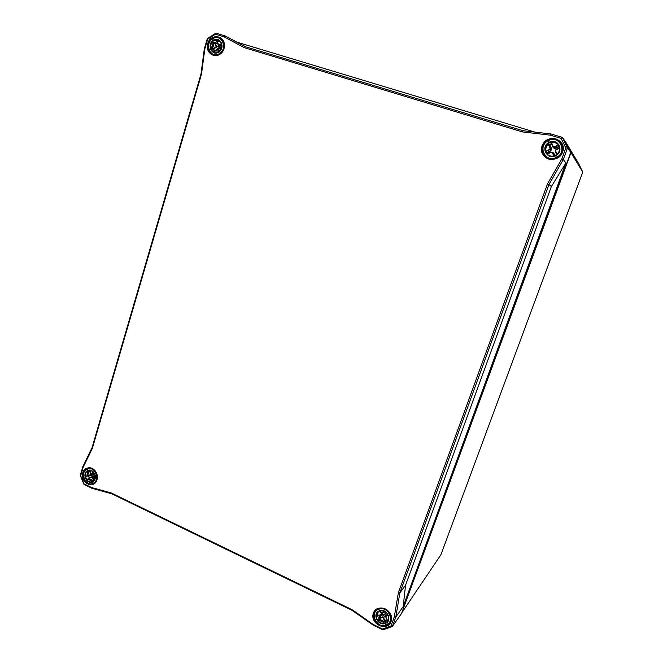 <?xml version="1.0" encoding="UTF-8"?>
<svg xmlns="http://www.w3.org/2000/svg" width="663" height="663" viewBox="0 0 663 663"><rect width="100%" height="100%" fill="white"/><g stroke="black" fill="none" stroke-linecap="round" stroke-linejoin="round"><path stroke-width="0.99" d="M91.552 487.512L84.06 483.874L80.637 475.81L83.049 467.523L92.29 448.536L201.511 74.099L204.826 48.963L207.676 39.158L215.417 34.236L224.003 36.821L244.092 47.579L522.452 131.92L550.365 135.161L561.155 138.418L565.812 148.015L561.851 158.855L547.505 183.875L398.347 592.805L394.286 616.98L391.004 625.963L382.493 628.98L373.277 624.496L352.194 609.728L111.251 492.949L91.552 487.512L91.983 488.333L111.657 493.761L352.07 610.341L352.194 609.728M561.851 158.855L563.285 159.551L567.503 148.023L562.34 137.398L565.812 142.189L570.768 152.391L401.554 613.457L392.33 626.518L395.828 616.971L394.286 616.98M565.812 148.015L567.503 148.023L570.768 152.391M522.452 131.92L522.991 130.719L245.086 46.634L225.014 35.901L215.881 33.15L207.32 38.603L204.287 49.021L204.826 48.963M224.003 36.821L225.014 35.901L236.981 42.167L534.917 132.103M561.155 138.418L562.34 137.398L550.87 133.943L550.365 135.161M215.881 33.15L215.417 34.236M201.511 74.099L200.98 74.115L92.024 447.765L82.8 466.727L80.24 475.537L80.637 475.81M245.086 46.634L244.092 47.579M398.347 592.805L399.888 592.821L548.947 184.538L547.505 183.875M391.004 625.963L392.33 626.518L382.916 629.85L382.493 628.98M207.676 39.158L207.32 38.603M92.024 447.765L92.29 448.536M111.251 492.949L111.657 493.761M82.8 466.727L83.049 467.523M84.06 483.874L84.027 484.454L91.983 488.333M80.24 475.537L84.027 484.454M352.07 610.341L373.12 625.085L373.277 624.496M204.287 49.021L200.98 74.115M373.12 625.085L382.916 629.85M405.557 585.238L403.162 606.604L395.828 616.971L399.888 592.821L405.557 585.238L551.351 186.552L565.912 162.932L563.285 159.551L548.947 184.538L551.351 186.552M550.87 133.943L522.991 130.719M403.162 606.604L565.912 162.932M245.592 46.791L236.981 42.167M570.677 152.647L565.962 142.504M401.861 612.604L570.942 152.647L582.76 172.057L440.887 554.757L401.795 612.794M582.76 172.057L578.691 163.67L565.945 142.462M388.203 620.046L387.258 620.369L385.833 617.062M387.565 620.585L387.134 620.767L385.8 617.046L387.316 613.772M378.929 618.67L378.648 617.949L378.929 618.67C380.529 620.684 382.51 621.637 384.88 621.546L385.17 621.065L383.662 617.767L382.203 617.062L379.112 618.14L380.802 615.761L380.753 615.272L380.347 615.571L383.885 614.684L383.827 614.195L380.587 614.991M386.637 618.96L385.17 621.065L385.609 621.314L384.88 621.546M380.073 610.921L381.25 613.615L380.91 614.551L377.653 615.803L378.101 611.99M377.844 615.687L377.918 616.325L377.653 615.803M385.112 623.005L385.178 623.502C377.719 626.485 371.794 613.209 379.493 610.797L378.772 609.189C388.153 605.294 395.678 622.06 385.891 625.11L385.178 623.502C392.977 621.065 386.977 607.689 379.493 610.797L379.75 611.013C385.012 608.775 391.137 616.408 387.714 620.982L385.112 623.005C379.725 625.242 373.634 617.145 377.38 612.761L379.692 611.037M388.203 620.054L387.068 621.364L387.954 620.576M384.424 621.587L378.904 618.852L378.532 620.004L383.786 622.524L384.573 621.911M377.67 612.413L377.04 616.54L378.092 611.999M378.722 608.692L378.772 609.189C369.142 612.214 376.551 628.839 385.891 625.11L389.728 622.557C394.543 616.242 386.023 605.559 378.722 608.692L375.399 611.153C370.302 617.245 378.614 628.333 386.081 625.35M391.369 618.819L390.134 621.969L391.369 618.844M390.524 621.339L391.129 620.502M375.407 611.137L377.529 608.932M376.725 609.372L376.319 609.985M376.476 609.819L377.504 608.941M88.9 478.504L89.14 478.064L88.9 478.504L93.483 480.866M89.082 478.454L91.552 477.327L92.339 477.708L93.649 480.716M89.439 470.829L90.665 473.78L90.417 474.65L87.814 475.951C87.458 473.747 87.972 471.965 89.381 470.614L89.87 470.423M87.972 475.835L88.162 476.465L87.814 475.951M88.162 476.465L91.569 474.849L92.132 476.722M92.472 476.581L88.776 477.915M88.013 470.813L87.682 470.573C81.574 473.142 86.588 484.951 92.488 481.868C98.712 479.283 93.649 467.407 87.682 470.573L87.068 469.147C94.544 465.169 100.9 480.062 93.093 483.294L92.381 481.537C86.82 484.156 82.361 473.191 88.013 470.813L88.361 470.664C93.997 468.285 98.207 479.142 92.547 481.471L92.389 481.537M93.458 480.882L88.726 478.636L87.814 478.993L92.107 481.404L93.317 480.998M87.823 471.335L86.679 476.332L87.607 475.968L89.182 470.73L87.823 471.335M87.118 468.766C79.328 472.064 85.452 487.197 93.16 483.65L93.425 483.534C95.961 482.183 97.237 479.855 97.246 476.54M95.165 471.012C92.928 468.501 90.4 467.68 87.591 468.559L87.068 469.147C79.436 472.371 85.709 487.148 93.093 483.294L93.425 483.534M92.538 481.471L92.547 481.471C93.64 481.355 94.536 479.921 95.232 477.178C96.591 474.874 91.063 468.766 88.345 470.672M558.445 144.882L558.926 145.512L558.445 144.874C556.597 142.901 554.285 142.197 551.517 142.777L553.108 146.821L554.732 147.219L558.387 145.388L559.365 146.548M551.309 143.208L550.82 143.051L551.517 142.777M548.376 144.393L549.03 143.97L548.376 144.393C546.279 146.324 545.442 148.636 545.864 151.33L549.917 149.697L550.53 147.998L548.881 144.509L550.008 145.214L549.743 144.824L549.586 145.363L551.226 148.835L551.649 148.686L550.008 145.214L551.831 144.252M548.45 144.65L550.099 148.147L551.226 148.835L550.613 150.518L546.818 152.904L547.033 152.391L545.864 151.33M559.265 146.274L555.296 148.122L555.503 148.537L559.141 146.722L559.605 147.559M551.682 143.97L553.274 147.857L555.503 148.537M549.378 142.736C553.257 141.136 556.373 141.94 558.718 145.156L558.727 145.172C560.591 149.324 559.506 152.714 555.478 155.333C552.262 156.75 549.436 156.319 547.008 154.031L546.967 153.99C544.099 149.672 544.903 145.918 549.378 142.736L548.342 140.631C559.34 134.432 567.901 152.051 556.448 157.355L555.478 155.333C559.506 152.705 560.583 149.324 558.727 145.172M551.55 142.694L552.022 142.661C554.392 142.313 556.423 142.926 558.097 144.501L557.89 144.153C556.199 142.562 554.16 141.948 551.773 142.305L551.409 142.412M547.721 144.393C546.014 146.142 545.276 148.18 545.5 150.518L545.782 150.824C545.566 148.504 546.295 146.482 547.978 144.741L548.276 144.377L547.721 144.393M561.006 143.374C557.044 138.94 552.776 137.912 548.202 140.307C542.077 144.625 540.917 149.772 544.729 155.73C548.086 159.095 552.064 159.775 556.663 157.777C562.365 154.023 563.815 149.233 561.014 143.399L561.006 143.382C557.691 139.139 553.423 138.111 548.202 140.307L548.342 140.631C537.022 145.984 545.45 163.446 556.448 157.355L556.663 157.777M562.862 150.128L562.431 146.73C563.078 150.617 561.868 153.932 558.81 156.667L558.196 157.388M546.876 158.167L545.069 156.12L550.671 159.352M555.627 158.73L554.6 158.805C550.729 159.626 547.489 158.664 544.887 155.921M548.632 158.921L545.914 157.073L546.983 158.225M546.702 157.753L545.914 157.073M562.555 147.443L562.282 146.075M560.119 155.382L558.926 156.841M558.801 156.692L558.486 157.181M562.249 151.437L558.296 157.106M552.967 159.079L555.312 158.639M221.475 43.426L219.412 44.703L218.517 44.429L216.95 41.181L219.901 41.114L217.331 41.056L217.008 40.36M217.083 41.371L216.536 41.487L216.95 41.181M213.842 52.203L214.762 52.592L214.041 51.374L216.859 49.667M213.876 51.706L213.677 51.275L216.876 49.626L220.099 50.645M214.505 42.73L215.152 42.374L214.505 42.73C212.881 44.529 212.268 46.634 212.657 49.045L213.154 49.294L215.956 47.487L216.411 45.946L215.036 42.855L218.127 44.222M215.508 50.471L213.154 49.294L212.989 49.766L212.657 49.045M217.936 43.799L219.155 47.338L219.619 47.23L218.649 45.067M218.666 51.896L213.726 52.228C209.574 48.73 209.549 44.902 213.668 40.725L218.997 40.476C222.925 44.09 222.843 47.885 218.74 51.847L218.682 51.847C223.166 49.518 222.403 41.636 218.972 40.46M219.42 40.741L216.271 40.484L217.331 41.056M214.141 52.021L212.914 51.3L214.157 52.41M213.113 42.482L211.464 48.051L212.467 48.896L214.306 42.722L213.113 42.482M212.616 38.628C206.98 42.001 207.055 52.07 212.724 54.507C215.052 55.568 217.389 55.402 219.726 54.001C225.379 50.819 225.586 40.866 220.041 38.205L220.017 38.197C217.588 36.995 215.152 37.12 212.69 38.578L212.674 38.819C221.26 32.935 228.37 48.482 219.403 53.595L218.682 51.847C216.362 52.866 214.704 52.99 213.726 52.228M216.08 55.535L213.403 54.847L216.063 55.535M213.411 54.847L212.724 54.507C207.063 52.029 206.856 41.935 212.624 38.578C214.853 37.111 217.323 36.987 220.041 38.214L222.901 40.393M221.376 38.976L222.105 39.316L221.376 38.968M219.726 54.001L219.403 53.595C210.892 59.421 203.873 43.998 212.674 38.819L213.353 40.31C206.326 44.438 211.928 56.761 218.724 52.095C225.876 48.018 220.207 35.62 213.353 40.31L213.668 40.725M562.622 145.578L562.058 145.006M545.981 157.172L546.37 157.869M207.71 43.617C204.154 55.402 220.547 60.507 223.995 48.59C227.575 36.672 211.049 31.716 207.71 43.617M208.033 43.733C210.105 38.363 213.635 36.125 218.608 37.02L220.05 37.634C229.365 42.291 221.508 59.728 212.342 54.888C208.364 52.559 206.922 48.847 208.033 43.733M542.135 145.802C537.312 158.755 557.898 165.162 562.614 152.059C567.487 138.957 546.702 132.716 542.135 145.802M82.701 472.876C79.701 482.821 94.088 489.841 96.997 479.772C100.022 469.719 85.527 462.807 82.701 472.876M373.418 613.093C369.415 623.808 387.134 632.444 391.037 621.587C395.073 610.756 377.197 602.228 373.418 613.093M542.433 145.918C545.218 140.034 549.743 137.705 556.017 138.915L561.735 143.457C567.967 153.344 552.262 165.12 544.588 156.435C541.878 153.435 541.157 149.929 542.433 145.918M373.717 613.109L374.91 610.938C377.645 607.863 381.101 607.192 385.286 608.916C391.079 612.637 392.662 617.344 390.035 623.038C384.896 631.682 369.813 622.424 373.717 613.109M83.024 472.918C83.753 470.589 85.137 469.023 87.184 468.227L92.223 468.55C98.389 471.144 98.986 482.059 93.085 484.172C87.632 486.816 80.878 479.241 83.024 472.918M387.499 620.344L385.8 617.046L385.866 615.944L387.424 613.93M386.04 617.021L386.322 615.587L388.012 614.957M386.38 616.076L388.203 615.405M386.322 612.612L385.253 613.308L386.546 612.844M385.029 613.068L383.819 612.629L383.048 610.863M383.86 612.645L385.22 613.3M384.059 612.595L383.297 610.921M379.161 618.637L382.261 617.56L383.885 614.684L385.758 615.123L383.827 614.195M382.261 617.56L383.662 617.767L385.327 615.38L385.725 616.25M383.231 618.024L384.739 621.33M381.25 613.615L381.689 613.358L380.57 610.805M380.91 614.551L381.59 614.46L381.689 613.358L383.231 611.344M381.109 614.783L378.109 615.902L381.59 614.452M387.101 613.474L387.018 614.22M377.918 616.325L378.291 615.844M385.609 621.314L386.869 619.499M380.123 615.165L378.648 617.949M386.023 615.703L385.758 615.123M383.057 612.537L383.695 612.347M383.479 611.883L381.59 614.46M378.565 619.283L379.228 619.06M376.849 616.134L377.529 615.894M377.57 615.355L376.824 615.637M95.124 477.965L94.444 476.722L95.091 478.106M94.577 476.656L94.884 475.396L94.502 476.689M94.884 475.396L94.444 476.722L95.066 478.214M94.08 472.926L93.69 473.109L94.27 473.233M93.69 473.109L92.77 472.794L94.279 473.249L92.77 472.794L91.983 470.987M92.074 471.037L92.828 472.76M92.903 472.727L92.198 471.103M89.14 478.064L91.618 476.937L89.14 478.064M92.339 477.708L92.795 477.501L91.643 476.921L94.502 475.744L91.668 476.912M94.022 480.319L92.795 477.501L94.477 476.805M90.665 473.78L91.129 473.589L89.895 470.631L90.35 470.465M90.417 474.65L91.129 473.589L92.845 472.943M94.345 473.349L88.303 476.075L94.56 473.755M94.933 475.371L92.43 476.349L91.892 475.081L94.328 473.904M87.872 479.415L89.14 478.835M88.726 478.636L87.74 479.084M87.74 475.545L86.455 476.167M557.119 154.214L555.644 151.098L555.287 151.338L556.779 154.496L555.287 151.338L555.909 149.639L555.287 151.338M555.644 151.098L555.901 149.639L559.531 147.75L555.901 149.639M556.058 149.962L559.663 148.081M558.171 144.965L554.525 146.796L555.296 148.122L553.68 147.725L551.674 142.993M554.525 146.796L553.398 146.457M547.447 153.924L551.086 152.109L546.967 153.857M547.588 154.255L551.077 152.109L552.602 152.382L551.086 152.109M551.218 152.44L552.602 152.374L553.406 153.327L553.82 153.17L552.536 152.308M554.343 155.805L552.768 152.631L554.591 155.722M552.345 152.78L553.912 155.929M550.099 148.147L549.693 149.274L550.837 150.932L551.649 148.686M549.693 149.274L546.097 151.164M550.82 143.051L551.401 143.97L549.743 144.824L549.03 143.97M555.693 152.2L556.547 154.678M555.312 151.388L555.445 152.341M546.088 152.092L547.273 153.973M555.006 155.556L553.82 153.17M547.688 153.808L547.257 152.805L550.837 150.932M549.163 142.313C540.113 146.589 546.851 160.537 555.627 155.664C564.76 151.429 557.939 137.382 549.163 142.313M547.787 144.327L547.978 144.741M220.862 49.601L220.207 48.755L220.713 49.849L220.207 48.755L220.638 47.255L221.873 46.501M220.381 48.532L220.638 47.255L221.881 46.46M220.63 47.305L220.207 48.714M220.688 47.496L221.848 46.758M219.412 44.703L219.718 45.117L221.649 43.924M218.517 44.429L218.79 45.159L221.89 46.311M221.558 46.667L218.334 44.67L216.909 41.603L218.334 44.628M214.083 51.623L217.812 49.559M216.917 49.874L218.276 50.04L217.82 49.559M219.022 51.623L218.276 50.04L219.934 50.819M217.812 50.148L218.624 51.888M214.572 42.962L215.947 46.054L219.155 47.338L219.022 49.277L219.619 47.23M215.947 46.054L215.956 47.487L218.707 48.871L217.704 49.518M215.641 47.081L212.84 48.888M216.536 41.487L216.967 41.728M217.92 43.766L215.152 42.374M212.989 49.766L215.011 50.769M218.251 49.766L219.022 49.277M220.978 46.36L221.218 46.882M216.528 40.426L216.818 41.056M213.934 42.498L214.182 43.045M220.05 37.634C227.583 41.255 224.807 58.344 212.342 54.888M561.818 143.606L561.735 143.457C563.691 146.896 563.401 150.667 560.873 154.786C559.531 158.192 549.652 161.979 544.588 156.435L544.721 156.567M374.91 610.938C379.758 603.794 395.604 610.54 390.035 623.038M87.184 468.227C95.414 464.705 101.522 481.147 93.085 484.172M383.007 610.855L383.819 612.629L385.253 613.308L386.554 612.852M389.711 622.582L390.134 621.969M390.532 621.322L391.129 620.518M377.38 612.761L379.717 611.037C385.377 609.048 390.482 615.421 387.706 620.991M389.728 622.557L386.115 625.35C378.25 628.773 370.344 616.225 375.399 611.153M376.335 609.968L376.741 609.363M89.422 467.871L87.126 468.758C83.389 471.352 82.378 474.758 84.077 478.959C86.488 483.261 89.513 484.819 93.16 483.65L94.991 482.896M551.326 143.241L553.041 146.705M561.014 143.399L562.763 146.1M546.967 153.99C549.229 156.269 552.064 156.717 555.478 155.333M544.721 155.747C540.917 149.598 542.077 144.451 548.193 140.307M546.793 157.57L549.428 158.764M222.876 40.352L220.68 38.545"/></g></svg>
